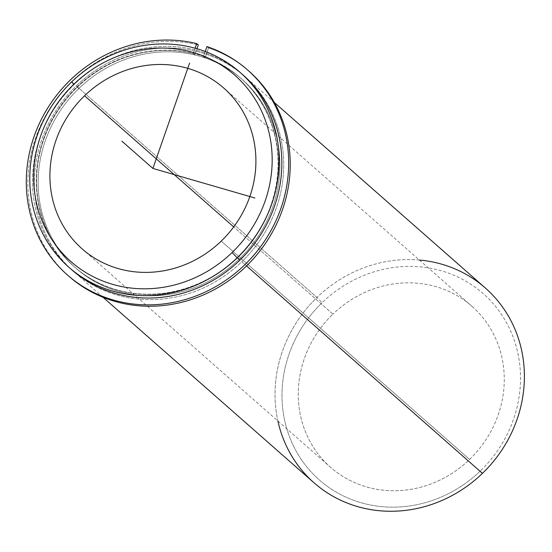 <?xml version="1.0" encoding="UTF-8"?>
<svg xmlns="http://www.w3.org/2000/svg" width="552" height="552" viewBox="0 0 552 552"><rect width="100%" height="100%" fill="white"/><g stroke="black" fill="none" stroke-linecap="round" stroke-linejoin="round"><path stroke-width="0.41" stroke-dasharray="2.76 2.07" d="M239.264 259.088L237.401 257.453A125.752 117.003 -48.7 0 0 240.21 77.742A125.752 117.003 -48.7 0 0 76.949 86.919L78.812 88.555A125.752 117.003 131.3 0 1 242.073 79.378A125.752 117.003 131.3 0 1 239.264 259.088A125.752 117.003 131.3 0 1 76.004 268.265A125.752 117.003 131.3 0 1 78.812 88.555L76.949 86.919A125.752 117.003 -48.7 0 0 74.141 266.63A125.752 117.003 -48.7 0 0 237.401 257.453L239.264 259.088A125.752 117.003 -48.7 0 0 249.483 86.54A125.752 117.003 -48.7 0 0 78.812 88.555A125.752 117.003 -48.7 0 0 68.593 261.103A125.752 117.003 -48.7 0 0 239.264 259.088M332.904 314.129L233.71 226.92L332.904 314.129A107.143 99.691 -48.7 0 0 330.51 467.247A107.143 99.691 -48.7 0 0 469.614 459.43A107.143 99.691 -48.7 0 0 472.008 306.312A107.143 99.691 -48.7 0 0 332.904 314.129A107.143 99.691 131.3 0 1 478.322 312.411A107.143 99.691 131.3 0 1 469.614 459.43L221.262 241.079L469.614 459.43A107.143 99.691 131.3 0 1 324.197 461.141A107.143 99.691 131.3 0 1 332.904 314.129M314.067 482.821A129.706 120.681 131.3 0 1 316.965 297.473L76.293 85.877A129.706 120.681 -48.7 0 0 73.395 271.232A129.706 120.681 -48.7 0 0 241.783 261.765L246.53 265.94L241.783 261.765A129.706 120.681 131.3 0 1 65.757 263.842A129.706 120.681 131.3 0 1 76.293 85.877A129.706 120.681 131.3 0 1 252.319 83.8A129.706 120.681 131.3 0 1 241.783 261.765A129.706 120.681 -48.7 0 0 244.681 76.411A129.706 120.681 -48.7 0 0 76.293 85.877L316.965 297.473A129.706 120.681 131.3 0 1 485.346 288.006M241.445 73.595A129.706 120.681 -48.7 0 0 74.43 84.242A129.706 120.681 -48.7 0 0 70.187 268.389A129.706 120.681 131.3 0 1 74.43 84.242A129.706 120.681 131.3 0 1 242.818 74.775M76.949 86.919A125.752 117.003 131.3 0 1 247.62 84.904A125.752 117.003 131.3 0 1 237.401 257.453A125.752 117.003 131.3 0 1 66.73 259.468A125.752 117.003 131.3 0 1 76.949 86.919M71.712 81.855L74.43 84.242L71.712 81.855M419.382 260.04A129.706 120.681 -48.7 0 0 316.965 297.473L322.113 302.662A124.062 115.43 131.3 0 1 490.486 300.674A124.062 115.43 131.3 0 1 480.406 470.897L482.455 473.361L480.406 470.897A124.062 115.43 131.3 0 1 312.032 472.885A124.062 115.43 131.3 0 1 322.113 302.662A124.062 115.43 -48.7 0 0 312.032 472.885A124.062 115.43 -48.7 0 0 480.406 470.897A124.062 115.43 -48.7 0 0 490.486 300.674A124.062 115.43 -48.7 0 0 322.113 302.662L316.965 297.473A129.706 120.681 -48.7 0 0 277.884 420.976M248.365 70.649A136.468 126.974 -48.7 0 0 208.497 47.927L205.006 57.946A125.752 117.003 131.3 0 1 235.718 262.393A125.752 117.003 131.3 0 1 40.393 205.758A125.752 117.003 131.3 0 1 194.801 54.986L196.981 48.728L194.801 54.986L193.255 53.62A125.752 117.003 -48.7 0 0 38.84 204.399A125.752 117.003 -48.7 0 0 234.165 261.027A125.752 117.003 -48.7 0 0 203.453 56.58A125.752 117.003 131.3 0 1 240.52 78.011A125.752 117.003 131.3 0 1 245.357 249.718A125.752 117.003 131.3 0 1 74.451 266.906A125.752 117.003 131.3 0 1 53.096 118.59A125.752 117.003 131.3 0 1 193.255 53.62L194.801 54.986A125.752 117.003 -48.7 0 0 54.648 119.956A125.752 117.003 -48.7 0 0 76.004 268.265A125.752 117.003 -48.7 0 0 246.91 251.077A125.752 117.003 -48.7 0 0 242.073 79.378A125.752 117.003 -48.7 0 0 205.006 57.946L203.453 56.58L205.227 51.488L203.453 56.58L205.006 57.946L208.497 47.927L206.945 46.561L208.497 47.927A136.468 126.974 131.3 0 1 249.145 71.332M68.931 276.317A136.468 126.974 131.3 0 1 45.871 115.154A136.468 126.974 131.3 0 1 198.292 44.967A136.468 126.974 -48.7 0 0 46.14 114.671A136.468 126.974 -48.7 0 0 68.158 275.627M193.255 53.62L195.139 48.203L193.255 53.62M223.65 87.961L472.008 306.312M82.158 248.904L330.51 467.247M274.337 102.486L244.681 76.411M103.051 297.307L73.395 271.232"/><path stroke-width="0.83" d="M84.553 95.786A107.143 99.691 131.3 0 1 223.65 87.961A107.143 99.691 131.3 0 1 221.262 241.079A107.143 99.691 131.3 0 1 82.158 248.904A107.143 99.691 131.3 0 1 84.553 95.786L233.71 226.92L84.553 95.786A107.143 99.691 -48.7 0 0 75.845 242.797A107.143 99.691 -48.7 0 0 221.262 241.079A107.143 99.691 -48.7 0 0 229.963 94.068A107.143 99.691 -48.7 0 0 84.553 95.786M240.099 72.388A129.706 120.681 -48.7 0 0 71.712 81.855A129.706 120.681 -48.7 0 0 68.821 267.209A129.706 120.681 -48.7 0 0 237.201 257.743L239.92 260.13L237.201 257.743A129.706 120.681 -48.7 0 0 240.099 72.388L242.818 74.775A129.706 120.681 131.3 0 1 239.92 260.13A129.706 120.681 131.3 0 1 71.532 269.597A129.706 120.681 131.3 0 1 70.187 268.389A129.706 120.681 -48.7 0 0 239.92 260.13A129.706 120.681 -48.7 0 0 241.445 73.595M232.054 252.554A124.062 115.43 131.3 0 1 63.68 254.541A124.062 115.43 131.3 0 1 73.761 84.311A124.062 115.43 131.3 0 1 242.135 82.324A124.062 115.43 131.3 0 1 232.054 252.554L237.201 257.743A129.706 120.681 131.3 0 1 61.175 259.82A129.706 120.681 131.3 0 1 71.712 81.855L73.761 84.311A124.062 115.43 -48.7 0 0 63.68 254.541A124.062 115.43 -48.7 0 0 232.054 252.554A124.062 115.43 -48.7 0 0 242.135 82.324A124.062 115.43 -48.7 0 0 73.761 84.311L71.712 81.855A129.706 120.681 131.3 0 1 247.744 79.778A129.706 120.681 131.3 0 1 237.201 257.743L232.054 252.554M274.337 102.486L485.346 288.006A129.706 120.681 131.3 0 1 482.455 473.361L246.53 265.94L482.455 473.361A129.706 120.681 131.3 0 1 314.067 482.821L103.051 297.307M277.884 420.976A129.706 120.681 -48.7 0 0 482.455 473.361A129.706 120.681 -48.7 0 0 519.418 341.66A129.706 120.681 -48.7 0 0 419.382 260.04M196.74 43.601A136.468 126.974 -48.7 0 0 44.319 113.788A136.468 126.974 -48.7 0 0 67.379 274.951A136.468 126.974 -48.7 0 0 252.844 256.294A136.468 126.974 -48.7 0 0 247.593 69.966A136.468 126.974 -48.7 0 0 206.945 46.561L205.227 51.488L206.945 46.561A136.468 126.974 131.3 0 1 240.817 268.465A136.468 126.974 131.3 0 1 28.704 206.965A136.468 126.974 131.3 0 1 196.74 43.601L198.292 44.967L196.74 43.601L195.139 48.203L196.74 43.601M247.593 69.966L249.145 71.332A136.468 126.974 131.3 0 1 254.396 257.66A136.468 126.974 131.3 0 1 68.931 276.317L67.379 274.951M198.292 44.967L196.981 48.728L198.292 44.967M68.158 275.627A136.468 126.974 -48.7 0 0 254.396 257.66A136.468 126.974 -48.7 0 0 248.365 70.649M189.598 63.073L152.904 168.436L254.941 198.016M152.904 168.436L121.861 141.139M68.821 267.209L71.532 269.597"/></g></svg>
